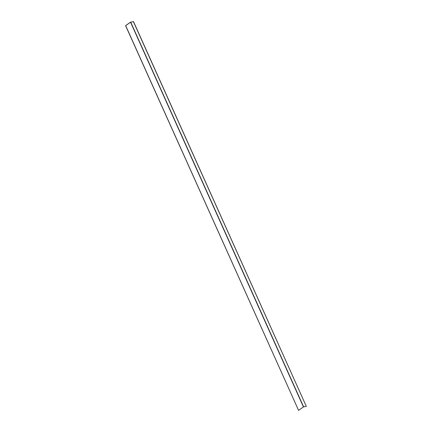 <?xml version="1.0" encoding="UTF-8"?>
<svg xmlns="http://www.w3.org/2000/svg" width="432" height="432" viewBox="0 0 432 432"><rect width="100%" height="100%" fill="white"/><g stroke="black" fill="none" stroke-linecap="round" stroke-linejoin="round"><path stroke-width="0.65" d="M303.442 406.922L298.588 410.384L125.685 25.655L130.54 22.194L133.418 21.665L306.32 406.393L303.442 406.922L130.54 22.194M133.418 21.665L130.442 22.21L125.588 25.672L298.588 410.384M133.51 21.6L306.32 406.393M303.61 406.852L130.702 22.124"/></g></svg>
